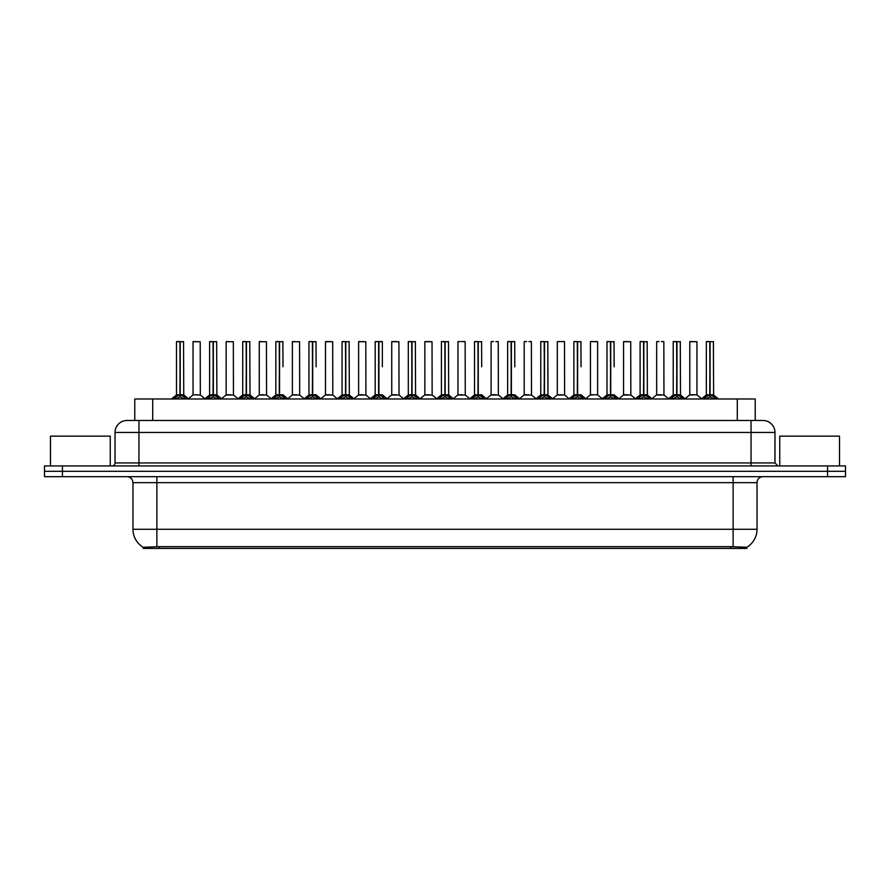 <?xml version="1.0" encoding="UTF-8"?>
<svg xmlns="http://www.w3.org/2000/svg" width="890" height="890" viewBox="0 0 890 890"><rect width="100%" height="100%" fill="white"/><g stroke="black" fill="none" stroke-linecap="round" stroke-linejoin="round"><path stroke-width="1.33" d="M131.175 420.492L134.768 420.492L134.768 398.976L755.232 398.976L755.232 420.492M746.866 548.418L143.134 548.418L143.134 547.228M132.966 529.283L156.874 529.283L156.874 482.658L132.966 482.658L132.966 529.283A20.926 20.926 0 0 0 143.201 547.272L159.266 546.66L730.735 546.66L746.799 547.272A20.926 20.926 0 0 0 757.034 529.283L757.034 482.658A5.974 5.974 0 0 1 763.008 476.684M845.5 476.684L845.5 471.3L44.5 471.3L44.5 476.684L62.434 476.684L62.434 471.3L44.5 471.3L44.5 465.926L62.434 465.926L62.434 471.3L845.5 471.3L845.5 476.684L62.434 476.684M774.968 432.451L115.033 432.451A11.959 11.959 0 0 1 126.992 420.492L763.008 420.492A11.959 11.959 0 0 1 774.968 432.451L774.968 462.934L777.949 465.926M115.033 432.451L115.033 462.934A2.993 2.993 0 0 1 112.051 465.926M845.5 465.926L845.5 471.3L845.5 465.926L62.434 465.926M173.951 398.976L175.998 396.818L179.913 394.837L179.913 396.918L180.125 341.582L176.609 341.582L180.025 341.582L180.025 394.793L184.141 396.818L186.199 398.976M179.925 341.582L176.487 341.704L176.487 394.793L179.913 394.837M180.225 394.837L180.225 396.918L180.125 394.793L183.663 394.793L180.225 394.793L180.225 341.582M180.626 395.026L183.763 395.026L183.54 341.582M179.913 341.704L180.125 394.793M180.025 341.582L178.879 341.582M179.524 395.026L176.487 394.793L180.069 394.793M184.141 396.818L184.141 398.976L180.225 396.918M179.913 396.918L176.009 398.976L175.998 396.818M197.536 394.793L196.479 394.793M200.217 341.704L193.041 341.704L200.217 341.704L200.328 395.026L193.052 394.793M195.433 341.582L193.163 341.582M193.041 341.704L193.041 394.793M207.07 398.976L209.117 396.818L213.033 394.837L213.033 396.918L213.244 341.582L209.717 341.582L213.133 341.582L213.133 394.793L217.26 396.818L219.307 398.976M213.033 341.582L209.606 341.704L209.606 394.793L213.033 394.837M213.344 394.837L213.344 396.918L213.244 394.793L216.771 394.793L213.344 394.793L213.344 341.582M213.734 395.026L216.882 395.026L216.659 341.582M213.033 341.704L213.244 394.793M213.133 341.582L211.998 341.582M212.643 395.026L209.606 394.793L213.188 394.793M217.26 396.818L217.26 398.976L213.344 396.918M213.033 396.918L209.128 398.976M240.178 398.976L242.236 396.818L246.152 394.837L246.152 396.918L246.352 341.582L242.837 341.582L246.252 341.582L246.252 394.793L250.379 396.818L252.426 398.976M246.152 341.582L242.714 341.704L242.714 394.793L246.152 394.837M246.463 394.837L246.463 396.918L246.352 394.793L249.89 394.793L246.463 394.793L246.452 341.582M246.853 395.026L250.001 395.026L249.767 341.582M246.152 341.704L246.352 394.793M246.252 341.582L245.106 341.582M245.751 395.026L242.714 394.793L246.308 394.793M250.379 396.818L250.379 398.976L246.463 396.918M246.152 396.918L242.236 398.976L242.236 396.818M273.297 398.976L275.344 396.818L279.26 394.837L279.26 396.918L279.471 341.582L275.956 341.582L279.371 341.582L279.371 394.793L283.498 396.818L285.545 398.976M279.271 341.582L275.833 341.704L275.833 394.793L279.26 394.837M279.571 394.837L279.571 396.918L279.471 394.793L283.009 394.793L279.571 394.793L279.571 341.582M283.009 366.814L282.887 341.582M279.26 341.704L279.471 394.793M279.371 341.582L278.225 341.582M278.87 395.026L275.833 394.793L279.416 394.793M283.487 398.976L279.571 396.918M279.26 396.918L275.355 398.976L275.344 396.818M306.416 398.976L308.463 396.818L312.379 394.837L312.379 396.918L312.59 341.582L309.064 341.582L312.479 341.582L312.479 394.793L316.606 396.818L318.665 398.976M312.39 341.582L308.952 341.704L308.952 394.793L312.379 394.837M312.69 394.837L312.69 396.918L312.59 394.793L316.128 394.793L312.69 394.793L312.69 341.582M316.128 366.814L316.006 341.582M312.379 341.704L312.59 394.793M312.479 341.582L311.344 341.582M308.952 366.814L308.952 394.793L312.535 394.793M316.606 396.818L316.606 398.976L312.69 396.918M312.379 396.918L308.474 398.976M230.655 394.793L229.587 394.793M226.16 341.704L233.336 341.704L233.447 395.026L226.049 395.026L229.742 394.793L226.16 394.793L226.16 341.704L233.336 341.704M228.552 341.582L226.283 341.582M263.763 394.793L262.706 394.793M259.279 341.704L266.444 341.704L266.555 395.026L259.168 395.026L262.862 394.793L259.279 394.793L259.279 341.704L266.444 341.704M261.671 341.582L259.391 341.582M296.882 394.793L295.825 394.793M292.387 341.704L299.563 341.704L299.674 395.026L292.287 395.026L295.981 394.793L292.387 394.793L292.387 341.704L299.563 341.704M294.779 341.582L292.51 341.582M110.249 465.926L110.249 436.156L50.474 436.156L50.474 465.926M839.526 465.926L839.526 436.156L779.751 436.156L779.751 465.926M339.524 398.976L341.582 396.818L345.498 394.837L345.498 396.918L345.709 341.582L342.183 341.582L345.598 341.582L345.598 394.793L349.726 396.818L351.772 398.976M345.498 341.582L342.06 341.704L342.06 394.793L345.498 394.837M345.81 394.837L345.81 396.918L345.709 394.793L349.236 394.793L345.81 394.793L345.798 341.582M346.199 395.026L349.347 395.026L349.114 341.582M345.498 341.704L345.709 394.793M345.598 341.582L344.452 341.582M345.098 395.026L342.072 394.793L345.654 394.793M349.726 396.818L349.726 398.976L345.81 396.918M345.498 396.918L341.582 398.976L341.582 396.818M372.643 398.976L374.69 396.818L378.617 394.837M378.929 341.704L382.355 341.704L378.929 341.704L378.929 394.837L382.845 396.818L384.892 398.976M375.18 341.704L378.617 341.582L375.18 341.704L375.18 394.793L378.617 394.793L378.606 396.918L378.918 341.582M378.929 394.837L378.929 396.918L378.817 394.793L382.355 394.793L378.817 394.793M378.617 341.582L378.773 394.793M382.233 341.582L375.302 341.582M382.355 341.704L382.355 366.814M378.617 341.704L378.617 394.793L375.18 394.793L375.18 366.814M378.717 341.582L377.571 341.582M382.834 398.976L378.929 396.918M378.606 396.918L374.701 398.976L374.69 396.818M405.762 398.976L407.809 396.818L411.725 394.837L411.725 396.918L411.936 341.582L408.421 341.582L411.836 341.582L411.836 394.793L415.953 396.818L418.011 398.976M411.736 341.582L408.299 341.704L408.299 394.793L411.725 394.837M412.037 394.837L412.037 396.918L411.936 394.793L415.474 394.793L412.037 394.793L412.037 341.582M412.437 395.026L415.574 395.026L415.352 341.582M411.725 341.704L411.936 394.793M411.836 341.582L410.691 341.582M411.336 395.026L408.299 394.793L411.881 394.793M415.953 396.818L415.953 398.976L412.037 396.918M411.725 396.918L407.82 398.976M330.001 394.793L328.933 394.793M325.506 341.704L332.682 341.704L332.793 395.026L325.395 395.026L329.089 394.793L325.506 394.793L325.506 341.704L332.682 341.704M330.29 341.582L325.629 341.582M363.12 394.793L362.052 394.793M358.626 341.704L365.801 341.704L365.901 395.026L358.514 395.026L362.208 394.793L358.626 394.793L358.626 341.704L365.801 341.704M363.409 341.582L358.748 341.582M396.228 394.793L395.171 394.793M391.745 341.704L398.909 341.704L399.02 395.026L391.633 395.026L395.327 394.793L391.745 394.793L391.745 341.704L398.909 341.704M396.517 341.582L391.856 341.582M438.881 398.976L440.928 396.818L444.844 394.837L444.844 396.918L445.056 341.582L441.529 341.582L444.944 341.582L444.944 394.793L449.072 396.818L451.119 398.976M444.844 341.582L441.418 341.704L441.418 394.793L444.844 394.837M445.156 394.837L445.156 396.918L445.056 394.793L448.582 394.793L445.156 394.793L445.156 341.582M445.545 395.026L448.694 395.026L448.471 341.582M444.844 341.704L445.056 394.793M444.944 341.582L443.81 341.582M444.455 395.026L441.418 394.793L445 394.793M449.072 396.818L449.072 398.976L445.156 396.918M444.844 396.918L440.939 398.976L440.928 396.818M471.989 398.976L474.047 396.818L477.963 394.837L477.963 396.918L478.164 341.582L474.648 341.582L478.064 341.582L478.064 394.793L482.191 396.818L484.238 398.976M477.963 341.582L474.526 341.704L474.526 394.793L477.963 394.837M478.275 394.837L478.275 396.918L478.164 394.793L481.701 394.793L478.275 394.793L478.264 341.582M481.701 366.814L481.579 341.582M477.963 341.704L478.164 394.793M478.064 341.582L476.918 341.582M474.526 366.814L474.526 394.793L478.119 394.793M482.18 398.976L478.275 396.918M477.963 396.918L474.047 398.976L474.047 396.818M505.108 398.976L507.155 396.818L511.071 394.837L511.071 396.918L511.283 341.582L514.698 341.582L507.767 341.582L511.183 341.582L511.394 396.918L511.283 394.793L514.821 394.793L511.383 394.793L511.383 341.582M511.383 394.837L515.31 396.818L517.357 398.976M511.082 341.582L507.645 341.704L507.645 394.793L511.071 394.837M514.821 366.814L514.698 341.582M511.071 341.704L511.283 394.793M511.183 341.582L510.037 341.582M507.645 366.814L507.645 394.793L511.227 394.793M515.31 396.818L515.31 398.976L511.394 396.918M511.071 396.918L507.167 398.976M538.228 398.976L540.274 396.818L544.191 394.837L544.191 396.918L544.402 341.582L540.886 341.582L544.291 341.582L544.291 394.793L548.418 396.818L550.476 398.976M544.202 341.582L540.764 341.704L540.764 394.793L544.191 394.837M544.502 394.837L544.502 396.918L544.402 394.793L547.94 394.793L547.817 341.582M547.94 341.704L544.502 341.704L544.502 394.793L548.04 395.026L544.903 395.026M544.191 341.704L544.402 394.793M544.291 341.582L543.156 341.582M540.764 366.814L540.764 394.793L544.346 394.793M548.418 396.818L548.418 398.976L544.502 396.918M544.191 396.918L540.286 398.976L540.274 396.818M571.335 398.976L573.394 396.818L577.31 394.837L577.31 396.918L577.521 341.582L573.994 341.582L577.41 341.582L577.41 394.793L581.537 396.818L583.584 398.976M577.31 341.582L573.872 341.704L573.872 394.793L577.31 394.837M577.621 394.837L577.621 396.918L577.521 394.793L581.048 394.793L577.621 394.793L577.61 341.582M581.048 366.814L580.936 341.582M577.31 341.704L577.521 394.793M577.41 341.582L576.264 341.582M576.909 395.026L573.883 394.793L577.465 394.793M581.526 398.976L577.621 396.918M577.31 396.918L573.394 398.976L573.394 396.818M429.347 394.793L428.29 394.793M424.853 341.704L432.028 341.704L432.139 395.026L424.741 395.026L428.446 394.793L424.853 394.793L424.853 341.704L432.028 341.704M429.636 341.582L424.975 341.582M462.466 394.793L461.398 394.793M465.025 341.582L461.61 341.582M460.364 341.582L458.094 341.582M457.972 341.704L457.972 394.793L461.554 394.793L457.972 394.793L453.277 398.731M465.147 341.704L465.259 395.026L457.861 395.026M495.574 394.793L494.517 394.793M498.144 341.582L495.875 341.582M493.483 341.582L491.202 341.582M491.091 341.704L491.091 394.793L494.673 394.793L491.091 394.793L486.396 398.731M498.255 341.704L498.367 395.026L490.98 395.026M528.693 394.793L527.636 394.793M531.252 341.582L528.983 341.582M526.591 341.582L524.321 341.582M524.199 341.704L524.199 394.793L527.792 394.793L524.21 394.793L519.515 398.731M531.375 341.704L531.486 395.026L524.099 395.026M561.812 394.793L560.745 394.793M564.371 341.582L557.44 341.582M557.318 341.704L557.318 394.793L560.911 394.793L557.318 394.793L552.623 398.731M564.494 341.704L564.605 395.026L557.207 395.026M604.455 398.976L606.502 396.818L610.429 394.837L610.429 396.918L610.629 341.582L607.114 341.582L610.529 341.582L610.529 394.793L614.656 396.818L616.703 398.976M610.429 341.582L606.991 341.704L606.991 394.793L610.429 394.837M610.74 394.837L610.74 396.918L610.629 394.793L614.167 394.793L610.74 394.793L610.729 341.582M614.167 366.814L614.044 341.582M610.429 341.704L610.629 394.793M610.529 341.582L609.383 341.582M610.028 395.026L606.991 394.793L610.585 394.793M614.656 396.818L614.656 398.976L610.74 396.918M610.429 396.918L606.513 398.976M637.574 398.976L639.621 396.818L643.537 394.837L643.537 396.918L643.748 341.582L640.233 341.582L643.648 341.582L643.648 394.793L647.764 396.818L649.822 398.976M643.548 341.582L640.11 341.704L640.11 394.793L643.537 394.837M643.848 394.837L643.848 396.918L643.748 394.793L647.286 394.793L643.848 394.793L643.848 341.582M644.249 395.026L647.386 395.026L647.164 341.582M643.537 341.704L643.748 394.793M643.648 341.582L642.502 341.582M643.147 395.026L640.11 394.793L643.692 394.793M647.764 396.818L647.764 398.976L643.848 396.918M643.537 396.918L639.632 398.976L639.621 396.818M670.693 398.976L672.74 396.818L676.656 394.837L676.656 396.918L676.867 341.582L673.341 341.582L676.756 341.582L676.756 394.793L680.883 396.818L682.93 398.976M676.656 341.582L673.229 341.704L673.229 394.793L676.656 394.837M676.967 394.837L676.967 396.918L676.867 394.793L680.394 394.793L676.967 394.793L676.967 341.582M677.357 395.026L680.505 395.026L680.283 341.582M676.656 341.704L676.867 394.793M676.756 341.582L675.621 341.582M676.267 395.026L673.229 394.793L676.812 394.793M680.872 398.976L676.967 396.918M676.656 396.918L672.751 398.976L672.74 396.818M703.801 398.976L705.859 396.818L709.775 394.837L709.775 396.918L709.975 341.582L706.46 341.582L709.875 341.582L709.875 394.793L714.002 396.818L716.049 398.976M709.775 341.582L706.337 341.704L706.337 394.793L709.775 394.837M710.087 394.837L710.087 396.918L709.975 394.793L713.513 394.793L710.087 394.793L710.075 341.582M710.476 395.026L713.624 395.026L713.391 341.582M709.775 341.704L709.975 394.793M709.875 341.582L708.729 341.582M709.375 395.026L706.337 394.793L709.931 394.793M714.002 396.818L714.002 398.976L710.087 396.918M709.775 396.918L705.859 398.976L705.859 396.818M594.932 394.793L597.613 394.793L597.613 341.704L590.56 341.582L597.49 341.582M597.613 341.704L590.56 341.582M590.437 341.704L590.437 394.793L593.864 394.793M594.175 394.793L590.437 394.793L585.742 398.731M628.04 394.793L626.983 394.793M623.556 341.704L630.721 341.704L630.832 395.026L623.445 395.026L627.139 394.793L623.556 394.793L623.556 341.704L630.721 341.704M628.329 341.582L623.668 341.582M661.159 394.793L660.102 394.793M663.718 341.582L661.448 341.582M659.056 341.582L656.787 341.582M656.664 341.704L656.664 394.793L660.258 394.793L656.664 394.793L651.97 398.731L647.386 395.026L652.27 398.976M663.84 341.704L663.951 395.026L656.553 395.026M694.278 394.793L693.21 394.793M696.959 341.704L689.783 341.704L696.959 341.704L696.948 394.793M694.567 341.582L689.906 341.582M689.783 341.704L689.783 394.793L693.366 394.793L689.783 394.793L685.089 398.731L680.505 395.026L685.378 398.976M547.94 366.814L547.94 394.793M730.735 548.418L730.735 546.66M159.266 548.418L159.266 546.66M152.702 420.492L152.702 398.976M737.298 420.492L737.298 398.976M733.126 476.684L733.126 482.658L156.874 482.658L156.874 476.684M757.034 482.658L733.126 482.658L733.126 529.283L757.034 529.283M733.126 546.772L733.126 529.283L156.874 529.283L156.874 546.772M827.567 476.684L827.567 465.926M138.951 465.926L138.951 420.492M115.033 462.934L774.968 462.934M751.049 420.492L751.049 465.926M183.663 341.704L180.225 341.704M184.775 397.363L184.775 398.976M175.374 397.363L175.374 398.976M216.771 341.704L213.344 341.704M217.894 397.363L217.894 398.976M209.117 396.818L209.117 398.976M208.483 397.363L208.483 398.976M249.89 341.704L246.463 341.704M251.002 397.363L251.002 398.976M241.602 397.363L241.602 398.976M287.993 398.976L283.009 394.793L279.972 395.026M283.009 341.704L279.571 341.704M283.498 396.818L283.498 398.976M284.121 397.363L284.121 398.976M274.721 397.363L274.721 398.976M311.99 395.026L308.952 394.793M321.112 398.976L316.117 394.793L313.091 395.026M316.128 341.704L312.69 341.704M317.241 397.363L317.241 398.976M308.463 396.818L308.463 398.976M307.829 397.363L307.829 398.976M349.236 341.704L345.81 341.704M350.36 397.363L350.36 398.976M340.948 397.363L340.948 398.976M378.217 395.026L375.18 394.793M387.339 398.976L382.355 394.793L379.318 395.026M382.845 396.818L382.845 398.976M383.468 397.363L383.468 398.976M374.067 397.363L374.067 398.976M415.474 341.704L412.037 341.704M416.587 397.363L416.587 398.976M407.809 396.818L407.809 398.976M407.186 397.363L407.186 398.976M448.582 341.704L445.156 341.704M449.706 397.363L449.706 398.976M440.294 397.363L440.294 398.976M477.563 395.026L474.526 394.793M486.685 398.976L481.701 394.793L478.664 395.026M481.701 341.704L478.275 341.704M482.191 396.818L482.191 398.976M482.814 397.363L482.814 398.976M473.413 397.363L473.413 398.976M510.682 395.026L507.645 394.793M514.821 394.793L511.783 395.026M514.821 341.704L511.383 341.704M515.933 397.363L515.933 398.976M507.155 396.818L507.155 398.976M506.532 397.363L506.532 398.976M543.801 395.026L540.764 394.793M549.052 397.363L549.052 398.976M539.64 397.363L539.64 398.976M586.032 398.976L581.048 394.793L578.01 395.026M581.048 341.704L577.621 341.704M581.537 396.818L581.537 398.976M582.171 397.363L582.171 398.976M572.76 397.363L572.76 398.976M614.167 394.793L611.13 395.026M614.167 341.704L610.74 341.704M615.279 397.363L615.279 398.976M606.502 396.818L606.502 398.976M605.879 397.363L605.879 398.976M647.286 341.704L643.848 341.704M648.398 397.363L648.398 398.976M638.998 397.363L638.998 398.976M680.394 341.704L676.967 341.704M680.883 396.818L680.883 398.976M681.518 397.363L681.518 398.976M672.106 397.363L672.106 398.976M713.513 341.704L710.087 341.704M714.625 397.363L714.625 398.976M705.225 397.363L705.225 398.976M594.019 394.793L590.326 395.026M696.959 394.793L689.672 395.026M132.966 482.658C132.61 479.031 130.619 477.04 126.992 476.684M183.663 394.793L188.647 398.976M176.376 395.026L171.503 398.976L176.376 395.026M192.93 395.026L188.346 398.731L183.763 395.026M200.328 395.026L204.911 398.731L209.495 395.026L204.622 398.976M216.771 394.793L221.755 398.976M249.89 394.793L254.874 398.976M242.614 395.026L237.73 398.976M266.555 395.026L271.139 398.731L275.722 395.026L270.849 398.976M299.674 395.026L304.258 398.731L308.841 395.026L303.968 398.976M226.049 395.026L221.465 398.731M233.447 395.026L238.031 398.731M259.168 395.026L254.585 398.731M292.287 395.026L287.704 398.731L283.12 395.026M332.793 395.026L337.377 398.731L341.96 395.026L337.076 398.976M358.514 395.026L353.931 398.731L349.347 395.026L354.22 398.976M375.068 395.026L370.195 398.976M415.474 394.793L420.458 398.976M408.187 395.026L403.315 398.976M325.395 395.026L320.812 398.731L316.228 395.026M365.901 395.026L370.485 398.731M391.633 395.026L387.05 398.731M399.02 395.026L403.604 398.731M448.582 394.793L453.566 398.976M441.307 395.026L436.434 398.976M474.426 395.026L469.542 398.976M507.534 395.026L502.661 398.976M514.932 395.026L519.805 398.976M540.653 395.026L535.78 398.976M548.04 395.026L552.924 398.976M573.772 395.026L568.888 398.976M424.741 395.026L420.158 398.731M432.139 395.026L436.723 398.731M465.259 395.026L469.842 398.731M498.367 395.026L502.95 398.731M531.486 395.026L536.069 398.731M564.605 395.026L569.188 398.731M606.88 395.026L602.007 398.976M614.278 395.026L619.151 398.976M630.832 395.026L635.415 398.731L639.999 395.026L635.126 398.976M673.118 395.026L668.245 398.976M706.237 395.026L701.353 398.976M713.624 395.026L718.497 398.976M597.713 395.026L602.296 398.731M623.445 395.026L618.861 398.731M663.951 395.026L668.535 398.731M697.07 395.026L701.654 398.731"/></g></svg>
